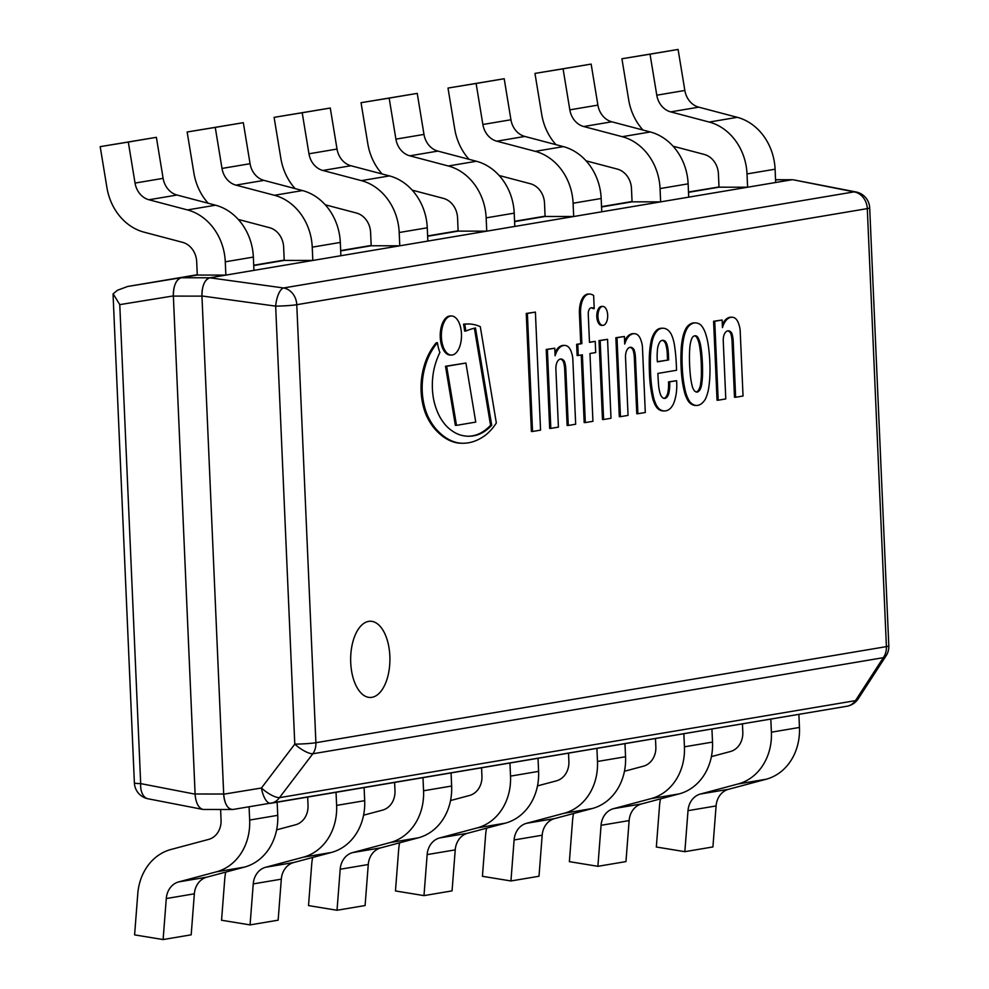 <?xml version="1.0" encoding="UTF-8"?>
<svg xmlns="http://www.w3.org/2000/svg" width="989" height="989" viewBox="0 0 989 989"><rect width="100%" height="100%" fill="white"/><g stroke="black" fill="none" stroke-linecap="round" stroke-linejoin="round"><path stroke-width="1.48" d="M855.831 191.928A16.949 10.385 101 0 0 854.051 191.878L283.546 287.972L209.829 277.798C204.636 279.664 202.016 285.722 201.941 295.971L275.659 306.133A16.949 1.261 -2.5 0 0 296.774 304.699A16.949 14.464 -99.6 0 0 283.546 287.972A16.949 6.391 97.9 0 0 275.659 306.133L294.784 744.148A16.949 5.328 37.2 0 0 312.821 753.779A16.949 14.464 -99.6 0 0 315.899 742.714A16.949 1.261 177.5 0 1 294.784 744.148L261.43 788.023A16.949 6.738 80.7 0 0 270.776 803.291A16.949 14.464 -99.6 0 0 279.467 797.666A16.949 5.328 -142.8 0 1 261.43 788.023L223.699 794.192C224.651 804.267 227.767 809.361 233.045 809.459L846.757 706.282A16.949 14.464 80.4 0 0 846.819 706.27A16.949 16.949 0 0 0 858.217 698.778A16.949 7.986 -147 0 1 855.448 700.645A16.949 14.464 80.4 0 1 846.819 706.27L270.838 803.278A16.949 16.949 0 0 1 270.751 803.291M883.325 657.685A16.949 7.986 33 0 0 886.095 655.818A16.949 16.949 0 0 0 888.814 645.854A16.949 1.261 177.5 0 1 886.404 646.621A16.949 14.464 80.4 0 1 883.325 657.685L855.448 700.645L279.467 797.666L312.821 753.779L883.325 657.685M793.339 179.813L854.051 191.878A16.949 14.464 80.4 0 1 867.291 208.617A16.949 1.261 -2.5 0 0 869.69 207.851A16.949 16.949 0 0 0 855.534 191.878M223.699 794.192L201.941 295.971M209.829 277.798L791.707 179.788M350.724 662.655A38.114 19.632 -89.9 0 1 370.331 621.24A38.114 19.632 -89.9 0 1 389.913 659.379A38.114 19.632 -89.9 0 1 370.232 697.468A38.114 19.632 -89.9 0 1 350.724 662.655A38.114 19.632 90.1 0 0 358.673 690.137A38.114 19.632 90.1 0 0 370.232 697.468A38.114 19.632 90.1 0 0 389.913 659.379A38.114 19.632 90.1 0 0 370.331 621.24A38.114 19.632 90.1 0 0 358.76 628.534A38.114 19.632 90.1 0 0 350.724 662.655M233.12 809.447A16.949 8.728 -89.9 0 1 232.366 809.509A16.949 8.728 -89.9 0 1 223.687 794.031L201.954 296.131A16.949 8.728 -89.9 0 1 209.915 277.785L791.62 179.813A16.949 8.728 -89.9 0 1 792.387 179.738L775.549 179.726M223.687 794.031L195.105 793.994A16.949 8.728 90.1 0 0 203.771 809.472L232.366 809.509M195.105 793.994L173.359 296.094L201.954 296.131M209.915 277.785L181.321 277.748A16.949 8.728 90.1 0 0 173.359 296.094M181.321 277.748L197.281 275.053L225.863 275.103L225.282 261.813A53.369 45.568 -99.6 0 0 187.465 209.928L148.943 199.766A20.015 17.085 80.4 0 1 135.048 183.076L128.298 142.057L100.186 146.644L106.936 187.663A53.369 45.568 -99.6 0 0 143.986 232.143L182.508 242.317A20.015 17.085 80.4 0 1 196.7 261.764L197.281 275.053L127.643 286.476L197.256 274.744M238.287 219.434L269.465 227.668A20.015 17.085 80.4 0 1 283.645 247.126L284.226 260.416L253.728 265.547L284.226 260.416L312.821 260.453L312.24 247.163A53.369 45.568 -99.6 0 0 274.423 195.278L235.901 185.116A20.015 17.085 80.4 0 1 222.006 168.439L215.256 127.408L187.144 131.994L193.893 173.013A53.369 45.568 -99.6 0 0 208.185 203.264M325.245 204.797L356.423 213.018A20.015 17.085 80.4 0 1 370.603 232.477L371.184 245.767L340.686 250.909L371.184 245.767L399.779 245.804L399.197 232.514A53.369 45.568 -99.6 0 0 361.381 180.628L322.847 170.467A20.015 17.085 80.4 0 1 308.964 153.79L302.201 112.758L274.101 117.345L280.851 158.376A53.369 45.568 -99.6 0 0 295.142 188.615M412.203 190.148L443.381 198.369A20.015 17.085 80.4 0 1 457.561 217.827L458.142 231.117L427.631 236.26L458.142 231.117L486.736 231.166L486.155 217.864A53.369 45.568 -99.6 0 0 448.338 165.991L409.805 155.817A20.015 17.085 80.4 0 1 395.909 139.14L389.159 98.121L361.047 102.695L367.809 143.726A53.369 45.568 -99.6 0 0 382.1 173.965M499.161 175.498L530.339 183.731A20.015 17.085 80.4 0 1 544.519 203.178L545.1 216.48L514.589 221.61L545.1 216.48L573.682 216.517L573.101 203.227A53.369 45.568 -99.6 0 0 535.284 151.342L496.762 141.18A20.015 17.085 80.4 0 1 482.867 124.49L476.117 83.472L448.005 88.058L454.755 129.077A53.369 45.568 -99.6 0 0 469.058 159.316M586.118 160.848L617.284 169.082A20.015 17.085 80.4 0 1 631.477 188.54L632.058 201.83L601.547 206.961L632.058 201.83L660.64 201.867L660.059 188.578A53.369 45.568 -99.6 0 0 622.242 136.692L583.72 126.53A20.015 17.085 80.4 0 1 569.825 109.853L563.075 68.822L534.962 73.409L541.712 114.44A53.369 45.568 -99.6 0 0 556.003 144.678M673.064 146.211L704.242 154.432A20.015 17.085 80.4 0 1 718.422 173.891L719.003 187.181L688.505 192.323L719.003 187.181L747.597 187.218L747.016 173.928A53.369 45.568 -99.6 0 0 709.2 122.055L670.678 111.881A20.015 17.085 80.4 0 1 656.783 95.204L650.033 54.172L621.92 58.759L628.67 99.79A53.369 45.568 -99.6 0 0 642.961 130.029M113.092 295.217L113.142 293.782L117.53 290.234L127.643 286.476M113.142 293.782L119.768 304.637L173.359 295.921C173.421 285.685 176.042 279.627 181.234 277.761M202.522 809.348L148.09 798.791A16.949 10.385 -79 0 1 140.685 783.609A16.949 1.261 177.5 0 1 134.38 782.892L113.105 295.414M204.055 809.472L202.819 809.398C198.381 807.926 195.81 802.845 195.105 794.155L173.359 295.921M747.597 187.218L775.673 182.495L775.092 169.206A53.369 45.568 -99.6 0 0 737.275 117.32L698.741 107.158A20.015 17.085 80.4 0 1 684.845 90.469L678.095 49.45L621.92 58.759M678.095 49.45L650.033 54.172M742.442 723.849L742.801 732.132A20.015 17.085 80.4 0 1 730.315 751.553L711.4 756.61M798.889 714.342L799.458 727.447A53.369 45.568 80.4 0 1 766.166 779.233L728.522 789.296A20.015 17.085 -99.6 0 0 716.085 805.936L712.921 846.943L684.845 851.677L688.01 810.659A20.015 17.085 80.4 0 1 700.459 794.019L738.103 783.956A53.369 45.568 -99.6 0 0 771.395 732.181L770.814 719.065M660.479 798.877A53.369 45.568 -99.6 0 0 659.502 805.998L656.337 847.004L684.845 851.677M660.64 201.867L688.715 197.145L688.134 183.843A53.369 45.568 -99.6 0 0 650.317 131.97L611.783 121.795A20.015 17.085 80.4 0 1 597.9 105.118L591.15 64.1L534.962 73.409M591.15 64.1L563.075 68.822M655.484 738.499L655.843 746.782A20.015 17.085 80.4 0 1 643.357 766.203L624.442 771.259M711.932 728.992L712.513 742.096A53.369 45.568 80.4 0 1 679.22 793.87L641.577 803.933A20.015 17.085 -99.6 0 0 629.128 820.586L625.963 861.592L597.888 866.315L601.065 825.308A20.015 17.085 80.4 0 1 613.501 808.668L651.145 798.605A53.369 45.568 -99.6 0 0 684.437 746.819L683.856 733.714M573.533 813.527A53.369 45.568 -99.6 0 0 572.544 820.647L569.38 861.654L597.888 866.315M573.682 216.517L601.757 211.782L601.176 198.492A53.369 45.568 -99.6 0 0 563.359 146.619L524.838 136.445A20.015 17.085 80.4 0 1 510.942 119.768L504.192 78.737L448.005 88.058M504.192 78.737L476.117 83.472M568.527 753.136L568.885 761.431A20.015 17.085 80.4 0 1 556.399 780.853L537.497 785.896M624.974 743.629L625.555 756.746A53.369 45.568 80.4 0 1 592.263 808.52L554.619 818.583A20.015 17.085 -99.6 0 0 542.182 835.223L539.005 876.242L510.942 880.964L514.107 839.958A20.015 17.085 80.4 0 1 526.544 823.305L564.187 813.255A53.369 45.568 -99.6 0 0 597.48 761.468L596.911 748.364M486.576 828.176A53.369 45.568 -99.6 0 0 485.587 835.285L482.422 876.303L510.942 880.964M486.736 231.166L514.799 226.432L514.218 213.142A53.369 45.568 -99.6 0 0 476.401 161.256L437.88 151.094A20.015 17.085 80.4 0 1 423.984 134.417L417.234 93.386L361.047 102.695M417.234 93.386L389.159 98.121M481.569 767.785L481.94 776.081A20.015 17.085 80.4 0 1 469.454 795.49L450.539 800.546M538.028 758.279L538.597 771.383A53.369 45.568 80.4 0 1 505.305 823.169L467.661 833.233A20.015 17.085 -99.6 0 0 455.224 849.872L452.06 890.879L423.984 895.614L427.149 854.595A20.015 17.085 80.4 0 1 439.586 837.955L477.23 827.892A53.369 45.568 -99.6 0 0 510.522 776.118L509.953 763.014M399.618 842.826A53.369 45.568 -99.6 0 0 398.641 849.934L395.464 890.953L423.984 895.614M399.779 245.804L427.854 241.081L427.273 227.791A53.369 45.568 -99.6 0 0 389.456 175.906L350.922 165.744A20.015 17.085 80.4 0 1 337.026 149.055L330.277 108.036L274.101 117.345M330.277 108.036L302.201 112.758M394.611 782.435L394.982 790.718A20.015 17.085 80.4 0 1 382.496 810.139L363.581 815.196M451.071 772.928L451.639 786.032A53.369 45.568 80.4 0 1 418.347 837.819L380.703 847.87A20.015 17.085 -99.6 0 0 368.267 864.522L365.102 905.528L337.026 910.263L340.191 869.244A20.015 17.085 80.4 0 1 352.628 852.605L390.272 842.541A53.369 45.568 -99.6 0 0 423.564 790.767L422.995 777.651M312.66 857.463A53.369 45.568 -99.6 0 0 311.683 864.584L308.519 905.59L337.026 910.263M312.821 260.453L340.896 255.718L340.315 242.429A53.369 45.568 -99.6 0 0 302.498 190.556L263.964 180.381A20.015 17.085 80.4 0 1 250.069 163.704L243.319 122.685L187.144 131.994M243.319 122.685L215.256 127.408M307.666 797.085L308.024 805.367A20.015 17.085 80.4 0 1 295.538 824.789L276.623 829.845M364.113 787.578L364.681 800.682A53.369 45.568 80.4 0 1 331.389 852.456L293.745 862.519A20.015 17.085 -99.6 0 0 281.309 879.159L278.144 920.178L250.069 924.9L253.246 883.894A20.015 17.085 80.4 0 1 265.682 867.254L303.326 857.191A53.369 45.568 -99.6 0 0 336.619 805.405L336.037 792.3M225.715 872.113A53.369 45.568 -99.6 0 0 224.726 879.233L221.561 920.24L250.069 924.9M225.863 275.103L253.938 270.368L253.357 257.078A53.369 45.568 -99.6 0 0 215.54 205.193L177.019 195.031A20.015 17.085 80.4 0 1 163.123 178.354L156.373 137.323L100.186 146.644M156.373 137.323L128.298 142.057M220.609 809.496L221.066 820.017A20.015 17.085 80.4 0 1 208.58 839.426L170.936 849.489A53.369 45.568 -99.6 0 0 137.768 893.871L134.603 934.889L163.111 939.55L166.288 898.544A20.015 17.085 80.4 0 1 178.725 881.891L216.368 871.841A53.369 45.568 -99.6 0 0 249.661 820.054L249.08 806.839M277.155 802.215L277.736 815.332A53.369 45.568 80.4 0 1 244.444 867.106L206.8 877.169A20.015 17.085 -99.6 0 0 194.351 893.809L191.186 934.828L163.111 939.55M452.282 355.002A19.545 10.063 -89.9 0 1 451.404 355.063A19.545 10.063 -89.9 0 1 441.366 335.506A19.545 10.063 -89.9 0 1 451.454 315.986A19.545 10.063 -89.9 0 1 461.492 334.69A19.545 10.063 -89.9 0 1 452.282 355.002M451.454 315.986L450.316 315.986A19.545 10.063 90.1 0 0 440.216 335.506A19.545 10.063 90.1 0 0 450.255 355.063L451.404 355.063M602.82 306.417L601.671 306.405A9.47 4.883 90.1 0 0 596.8 316.703A9.47 4.883 90.1 0 0 601.646 325.356L602.796 325.356A9.47 4.883 -89.9 0 1 597.949 316.703A9.47 4.883 -89.9 0 1 602.82 306.417A9.47 4.883 -89.9 0 1 607.691 315.887A9.47 4.883 -89.9 0 1 602.796 325.356M577.774 344.333L581.878 343.64L580.568 313.575A18.902 9.742 -89.9 0 1 582.298 300.99A17.691 9.111 -89.9 0 1 584.289 297.145A18.482 9.519 -89.9 0 1 588.851 294.054A26.295 13.549 -89.9 0 1 589.259 294.042A26.295 13.549 -89.9 0 1 593.635 295.464L594.216 308.63A12.82 6.602 90.1 0 0 591.805 307.74A12.82 6.602 90.1 0 0 591.175 307.789A6.132 3.152 90.1 0 0 588.43 311.609A8.06 4.154 90.1 0 0 588.282 314.848L589.481 342.355L595.23 341.39L595.712 352.554L589.963 353.518L592.93 421.302L585.327 422.587L582.373 354.804L578.256 355.496L577.774 344.333L576.624 344.333L577.119 355.496L578.256 355.496M595.23 341.39L589.469 342.169M585.327 422.587L584.178 422.587L581.235 354.989M588.504 294.054A26.295 13.549 90.1 0 0 588.109 294.042A26.295 13.549 90.1 0 0 587.713 294.054A18.482 9.519 90.1 0 0 583.139 297.145A17.691 9.111 90.1 0 0 581.149 300.99A18.902 9.742 90.1 0 0 579.418 313.575L580.741 343.64L576.624 344.333M591.224 307.777A12.82 6.602 -89.9 0 1 593.066 308.63L594.216 308.63M581.878 343.64L580.741 343.64M588.851 294.054L587.713 294.054M584.289 297.145L583.139 297.145M582.298 300.99L581.149 300.99M600.162 340.562L607.555 339.314L599.013 340.562L602.462 419.509L603.611 419.509L600.162 340.562L599.013 340.562M607.555 339.314L611.004 418.26L603.611 419.509M554.767 348.202L555.101 355.78A20.176 10.385 -89.9 0 1 561.505 346.261A20.336 10.471 -89.9 0 1 564.534 345.408A20.336 10.471 -89.9 0 1 566.957 345.965A13.883 7.158 -89.9 0 1 571.518 352.616A14.167 7.294 -89.9 0 1 572.891 360.626L575.672 424.219L568.279 425.455L565.844 369.639A17.048 8.777 90.1 0 0 564.447 361.442A10.768 5.551 90.1 0 0 560.948 359.007A10.768 5.551 90.1 0 0 558.117 360.491A9.185 4.735 90.1 0 0 555.892 369.305L558.414 427.124L550.824 428.398L547.374 349.451L554.767 348.202L546.225 349.451L549.674 428.398L550.824 428.398M565.844 369.639L564.694 369.639L567.13 425.455L568.279 425.455M564.447 361.442L563.31 361.43A17.048 8.777 -89.9 0 1 564.694 369.639M560.367 359.056A10.768 5.551 -89.9 0 1 563.31 361.43M547.374 349.451L546.225 349.451M564.534 345.408L563.396 345.408A20.336 10.471 90.1 0 0 560.367 346.261A20.176 10.385 90.1 0 0 554.977 352.925M561.505 346.261L560.367 346.261M631.143 334.542A20.336 10.471 -89.9 0 1 634.159 333.676A20.336 10.471 -89.9 0 1 636.595 334.233A13.883 7.158 -89.9 0 1 641.144 340.884A14.167 7.294 -89.9 0 1 642.529 348.894L645.298 412.487L637.905 413.736L635.47 357.907A17.048 8.777 90.1 0 0 634.073 349.71A10.768 5.551 90.1 0 0 630.574 347.275A10.768 5.551 90.1 0 0 627.755 348.771A9.185 4.735 90.1 0 0 625.53 357.573L628.052 415.392L620.449 416.666L617 337.719L624.393 336.483L624.727 344.048A20.176 10.385 -89.9 0 1 631.143 334.542L629.993 334.542A20.176 10.385 90.1 0 0 624.603 341.205M634.159 333.676L633.022 333.676A20.336 10.471 90.1 0 0 629.993 334.542M637.905 413.736L636.768 413.723L634.332 357.907L635.47 357.907M624.393 336.483L615.863 337.719L619.312 416.666L620.449 416.666M630.005 347.337A10.768 5.551 -89.9 0 1 632.935 349.71A17.048 8.777 -89.9 0 1 634.332 357.907M617 337.719L615.863 337.719M634.073 349.71L632.935 349.71M446.657 366.276L465.918 363.037L475.758 422.105L456.498 425.357L446.657 366.276L445.507 366.276L455.36 425.357L456.498 425.357M465.918 363.037L445.507 366.276M697.233 392.101A11.806 6.082 90.1 0 0 699.792 390.049A14.402 7.418 90.1 0 0 701.461 385.784A44.06 22.698 90.1 0 0 702.487 375.944A83.373 42.935 90.1 0 0 702.511 367.104A91.359 47.052 90.1 0 0 701.696 353.184A65.657 33.811 90.1 0 0 700.435 344.444A21.56 11.102 90.1 0 0 698.877 339.4L698.222 338.015A7.43 3.832 90.1 0 0 695.972 335.864A7.059 3.635 90.1 0 0 695.354 335.766A7.059 3.635 90.1 0 0 694.773 335.852A7.059 3.635 90.1 0 0 693.598 336.26A7.43 3.832 90.1 0 0 691.571 339.128L691.039 340.723A21.56 11.102 90.1 0 0 689.951 346.212A65.657 33.811 90.1 0 0 689.457 355.236A91.359 47.052 90.1 0 0 689.865 369.231A83.373 42.935 90.1 0 0 690.656 377.934A44.06 22.698 90.1 0 0 692.523 387.28A14.402 7.418 90.1 0 0 694.538 390.939A11.806 6.082 90.1 0 0 697.158 392.101A11.806 6.082 90.1 0 0 697.233 392.101L697.097 392.101M690.112 402.103L689.84 401.769A29.991 15.441 -89.9 0 1 685.921 393.189A65.361 33.663 -89.9 0 1 683.77 383.015A76.487 39.399 -89.9 0 1 682.274 367.389A81.518 41.983 -89.9 0 1 682.064 356.522A105.662 54.42 -89.9 0 1 682.459 346.867A48.646 25.059 -89.9 0 1 683.869 337.533A25.442 13.104 -89.9 0 1 686.292 330.079A18.544 9.544 -89.9 0 1 688.74 326.16A29.645 15.268 -89.9 0 1 694.216 322.958A29.645 15.268 -89.9 0 1 695.279 322.884A29.645 15.268 -89.9 0 1 699.891 324.281A18.544 9.544 -89.9 0 1 702.635 327.322A25.442 13.104 -89.9 0 1 705.676 333.862A48.646 25.059 -89.9 0 1 707.864 342.59A105.662 54.42 -89.9 0 1 709.101 351.973A81.518 41.983 -89.9 0 1 709.83 362.753A76.487 39.399 -89.9 0 1 709.719 378.651A65.361 33.663 -89.9 0 1 708.483 389.394A29.991 15.441 -89.9 0 1 705.355 399.16L705.108 399.581A26.456 13.623 -89.9 0 1 697.814 405.366A26.456 13.623 -89.9 0 1 696.726 405.453A26.456 13.623 -89.9 0 1 690.112 402.103L688.974 402.103A26.456 13.623 90.1 0 0 695.588 405.453L696.726 405.453M689.84 401.769L688.974 402.103M685.921 393.189L684.771 393.189A29.991 15.441 90.1 0 0 688.69 401.769M683.77 383.015L682.62 383.015A65.361 33.663 90.1 0 0 684.771 393.189M682.274 367.389L681.124 367.389A76.487 39.399 90.1 0 0 682.62 383.015M682.459 346.867L681.322 346.867A105.662 54.42 90.1 0 0 680.914 356.522A81.518 41.983 90.1 0 0 681.124 367.389M686.292 330.079L685.142 330.079A25.442 13.104 90.1 0 0 682.731 337.533A48.646 25.059 90.1 0 0 681.322 346.867M688.74 326.16L687.59 326.16A18.544 9.544 90.1 0 0 685.142 330.079M695.279 322.884L694.13 322.884A29.645 15.268 90.1 0 0 693.066 322.958A29.645 15.268 90.1 0 0 687.59 326.16M694.785 335.852A7.059 3.635 -89.9 0 1 694.822 335.864A7.43 3.832 -89.9 0 1 697.072 338.015L697.74 339.4A21.56 11.102 -89.9 0 1 699.285 344.444A65.657 33.811 -89.9 0 1 700.546 353.184A91.359 47.052 -89.9 0 1 701.362 367.104A83.373 42.935 -89.9 0 1 701.337 375.944A44.06 22.698 -89.9 0 1 700.311 385.772A14.402 7.418 -89.9 0 1 698.642 390.049A11.806 6.082 -89.9 0 1 696.367 392.003M695.972 335.864L694.822 335.864M698.222 338.015L697.072 338.015M698.877 339.4L697.74 339.4M700.435 344.444L699.285 344.444M701.696 353.184L700.546 353.184M702.511 367.104L701.362 367.104M702.487 375.944L701.337 375.944M701.461 385.784L700.311 385.772M699.792 390.049L698.642 390.049M694.216 322.958L693.066 322.958M439.882 352.492A61.516 31.685 90.1 0 0 434.591 366.795A41.254 21.251 90.1 0 0 432.341 386.514A38.769 19.965 90.1 0 0 434.703 403.932A51.675 26.616 90.1 0 0 441.959 420.362A66.683 34.343 90.1 0 0 451.8 430.635A85.277 43.912 90.1 0 0 462.271 435.494A105.848 54.519 90.1 0 0 468.712 436.236A105.848 54.519 90.1 0 0 474.349 435.679A86.661 44.629 90.1 0 0 487.589 429.127A69.514 35.802 90.1 0 0 491.706 425.258L475.486 327.977A188.12 96.885 90.1 0 0 465.72 331.08A28.075 14.464 90.1 0 0 464.682 324.231A102.868 52.986 -89.9 0 1 468.316 323.984A102.868 52.986 -89.9 0 1 480.295 326.667L496.342 422.995A88.293 45.469 -89.9 0 1 486.464 434.381A120.596 62.109 -89.9 0 1 463.013 443.257A120.596 62.109 -89.9 0 1 459.18 443.023A106.503 54.852 -89.9 0 1 449.068 439.635A102.176 52.627 -89.9 0 1 437.991 431.105A70.207 36.16 -89.9 0 1 427.792 416.072A44.493 22.908 -89.9 0 1 422.513 395.291A41.625 21.437 -89.9 0 1 423.613 372.791A54.716 28.187 -89.9 0 1 429.51 354.964A74.237 38.237 -89.9 0 1 437.447 342.726A28.075 14.464 90.1 0 0 439.882 352.492M468.316 323.984L467.179 323.984A102.868 52.986 90.1 0 0 463.532 324.219A28.075 14.464 -89.9 0 1 464.57 331.08L465.72 331.08M464.682 324.231L463.532 324.219M459.18 443.023L458.031 443.023A120.596 62.109 90.1 0 0 461.863 443.257L463.013 443.257M437.991 431.105L436.854 431.105A102.176 52.627 90.1 0 0 447.93 439.635A106.503 54.852 90.1 0 0 458.031 443.023M427.792 416.072L426.655 416.072A70.207 36.16 90.1 0 0 436.854 431.105M422.513 395.291L421.376 395.291A44.493 22.908 90.1 0 0 426.655 416.072M437.447 342.726L436.297 342.726A74.237 38.237 90.1 0 0 428.361 354.964A54.716 28.187 90.1 0 0 422.476 372.791A41.625 21.437 90.1 0 0 421.376 395.291M474.386 328.224L490.556 425.258A69.514 35.802 -89.9 0 1 486.452 429.115A86.661 44.629 -89.9 0 1 473.199 435.679A105.848 54.519 -89.9 0 1 468.143 436.236M491.706 425.258L490.556 425.258M487.589 429.127L486.452 429.115M669.664 381.878L676.612 380.703L676.76 384.214A29.262 15.07 -89.9 0 1 674.041 402.424L673.262 404.291A23.18 11.942 -89.9 0 1 670.962 407.765A25.207 12.981 -89.9 0 1 664.62 410.954A25.207 12.981 -89.9 0 1 664.064 410.93A27.779 14.303 -89.9 0 1 659.403 409.087A21.807 11.238 -89.9 0 1 655.991 404.402A61.108 31.475 -89.9 0 1 654.038 399.371A73.137 37.669 -89.9 0 1 650.539 371.431A104.129 53.629 -89.9 0 1 650.416 359.118A51.168 26.357 -89.9 0 1 652.431 340.377A22.302 11.485 -89.9 0 1 658.649 329.51A27.247 14.031 -89.9 0 1 662.902 328.224A27.247 14.031 -89.9 0 1 665.857 328.843A22.327 11.497 -89.9 0 1 671.036 333.837A28.038 14.439 -89.9 0 1 674.424 344.926A92.62 47.707 -89.9 0 1 676.253 363.087L676.563 370.269L657.87 373.422A199.729 102.868 90.1 0 0 658.612 385.747A26.27 13.525 90.1 0 0 660.071 393.313A10.224 5.266 90.1 0 0 662.877 397.875A9.321 4.797 90.1 0 0 664.497 398.431A9.321 4.797 90.1 0 0 667.971 395.551A6.293 3.239 90.1 0 0 668.762 393.622A22.475 11.571 90.1 0 0 669.664 381.964L668.515 381.952A22.475 11.571 -89.9 0 1 667.624 393.61A6.293 3.239 -89.9 0 1 666.833 395.551A9.321 4.797 -89.9 0 1 663.928 398.369M669.664 381.964L668.515 381.952M676.612 380.703L668.515 381.878M659.403 409.087L658.266 409.087A27.779 14.303 90.1 0 0 662.914 410.93A25.207 12.981 90.1 0 0 663.483 410.954L664.62 410.954M655.991 404.402L654.842 404.402A21.807 11.238 90.1 0 0 658.266 409.087M654.038 399.371L652.901 399.358A61.108 31.475 90.1 0 0 654.842 404.402M650.539 371.431L649.402 371.431A73.137 37.669 90.1 0 0 652.901 399.358M650.416 359.118L649.279 359.106A104.129 53.629 90.1 0 0 649.402 371.431M668.762 393.622L667.624 393.61M668.663 359.947L668.403 353.963A22.994 11.843 90.1 0 0 667.105 344.938A8.542 4.401 90.1 0 0 665.374 341.452A11.25 5.798 90.1 0 0 662.828 340.303A11.25 5.798 90.1 0 0 661.938 340.426A8.505 4.376 90.1 0 0 659.045 343.492A12.684 6.527 90.1 0 0 657.326 351.416A34.961 18.012 90.1 0 0 657.364 361.85L668.663 359.947L657.351 361.665M662.902 328.224L661.765 328.224A27.247 14.031 90.1 0 0 657.5 329.498A22.302 11.485 90.1 0 0 651.281 340.377A51.168 26.357 90.1 0 0 649.279 359.106M662.247 340.352A11.25 5.798 -89.9 0 1 664.237 341.452A8.542 4.401 -89.9 0 1 665.956 344.938A22.994 11.843 -89.9 0 1 667.266 353.963L667.526 359.947M667.971 395.551L666.833 395.551M658.649 329.51L657.5 329.498M652.431 340.377L651.281 340.377M665.374 341.452L664.237 341.452M668.403 353.963L667.266 353.963M532.539 431.476L527.384 313.451L535.395 312.104L540.55 430.128L532.539 431.476L531.402 431.476L526.247 313.451L535.395 312.104M527.384 313.451L526.247 313.451M728.868 318.075A20.336 10.471 -89.9 0 1 731.897 317.222A20.336 10.471 -89.9 0 1 734.32 317.778A13.883 7.158 -89.9 0 1 738.87 324.429A14.167 7.294 -89.9 0 1 740.254 332.428L743.036 396.02L735.643 397.269L733.208 341.452A17.048 8.777 90.1 0 0 731.811 333.244A10.768 5.551 90.1 0 0 728.3 330.808A10.768 5.551 90.1 0 0 725.481 332.304A9.185 4.735 90.1 0 0 723.256 341.118L725.778 398.926L718.187 400.211L714.738 321.264L722.131 320.016L722.465 327.594A20.176 10.385 -89.9 0 1 728.868 318.075L727.731 318.075A20.176 10.385 90.1 0 0 722.341 324.738M731.897 317.222L730.747 317.209A20.336 10.471 90.1 0 0 727.731 318.075M735.643 397.269L734.493 397.269L732.058 341.452L733.208 341.452M722.131 320.016L713.588 321.264L717.037 400.211L718.187 400.211M727.731 330.87A10.768 5.551 -89.9 0 1 730.673 333.244A17.048 8.777 -89.9 0 1 732.058 341.452M714.738 321.264L713.588 321.264M731.811 333.244L730.673 333.244M867.291 208.617L886.404 646.621L315.899 742.714L296.774 304.699L867.291 208.617M775.549 179.788L791.62 179.813M253.716 265.237L284.214 260.107M340.673 250.6L371.172 245.457M427.619 235.951L458.13 230.808M514.577 221.301L545.087 216.171M601.535 206.652L632.033 201.521M688.492 192.014L719.003 186.97M195.105 794.155L140.685 783.609L119.768 304.637M684.845 90.469L656.783 95.204M698.741 107.158L670.678 111.881M737.275 117.32L709.2 122.055M775.092 169.206L747.016 173.928M799.458 727.447L771.395 732.181M766.166 779.233L738.103 783.956M728.522 789.296L700.459 794.019M716.085 805.936L688.01 810.659M597.9 105.118L569.825 109.853M611.783 121.795L583.72 126.53M650.317 131.97L622.242 136.692M688.134 183.843L660.059 188.578M712.513 742.096L684.437 746.819M679.22 793.87L651.145 798.605M641.577 803.933L613.501 808.668M629.128 820.586L601.065 825.308M510.942 119.768L482.867 124.49M524.838 136.445L496.762 141.18M563.359 146.619L535.284 151.342M601.176 198.492L573.101 203.227M625.555 756.746L597.48 761.468M592.263 808.52L564.187 813.255M554.619 818.583L526.544 823.305M542.182 835.223L514.107 839.958M423.984 134.417L395.909 139.14M437.88 151.094L409.805 155.817M476.401 161.256L448.338 165.991M514.218 213.142L486.155 217.864M538.597 771.383L510.522 776.118M505.305 823.169L477.23 827.892M467.661 833.233L439.586 837.955M455.224 849.872L427.149 854.595M337.026 149.055L308.964 153.79M350.922 165.744L322.847 170.467M389.456 175.906L361.381 180.628M427.273 227.791L399.197 232.514M451.639 786.032L423.564 790.767M418.347 837.819L390.272 842.541M380.703 847.87L352.628 852.605M368.267 864.522L340.191 869.244M250.069 163.704L222.006 168.439M263.964 180.381L235.901 185.116M302.498 190.556L274.423 195.278M340.315 242.429L312.24 247.163M364.681 800.682L336.619 805.405M331.389 852.456L303.326 857.191M293.745 862.519L265.682 867.254M281.309 879.159L253.246 883.894M163.123 178.354L135.048 183.076M177.019 195.031L148.943 199.766M215.54 205.193L187.465 209.928M253.357 257.078L225.282 261.813M277.736 815.332L249.661 820.054M244.444 867.106L216.368 871.841M206.8 877.169L178.725 881.891M194.351 893.809L166.288 898.544M580.568 313.575L579.418 313.575M682.064 356.522L680.914 356.522M683.869 337.533L682.731 337.533M449.068 439.635L447.93 439.635M423.613 372.791L422.476 372.791M429.51 354.964L428.361 354.964M474.349 435.679L473.199 435.679M664.064 410.93L662.914 410.93M667.105 344.938L665.956 344.938M888.814 645.854L869.69 207.851M886.095 655.818L858.217 698.778M793.635 179.874L855.992 191.953M134.38 782.892A16.949 16.949 0 0 0 148.535 798.877M589.259 294.042L588.109 294.042"/></g></svg>
